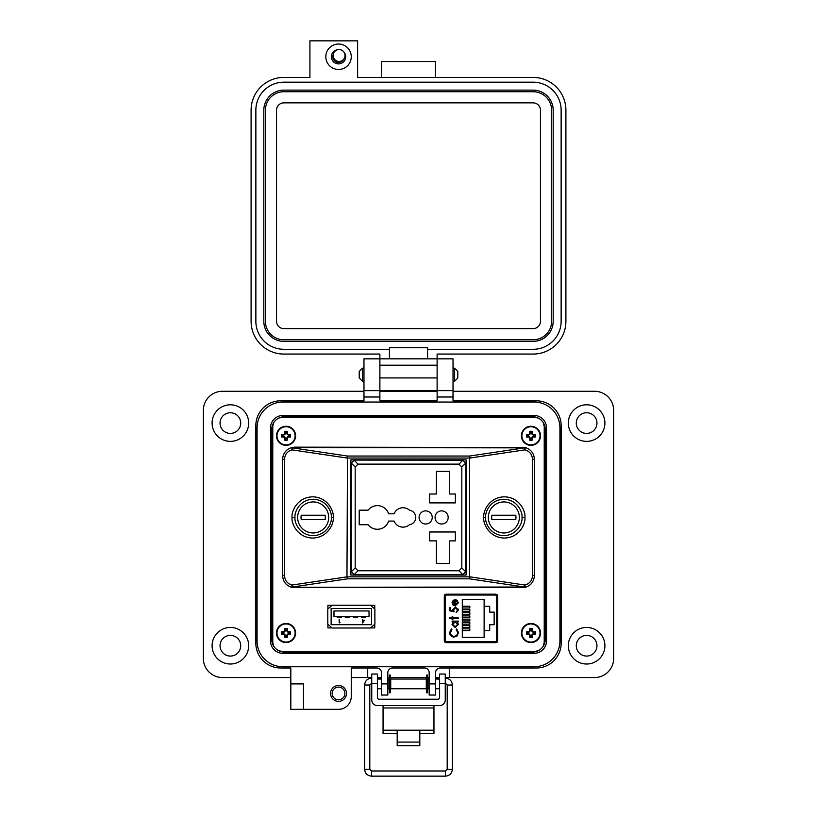 <?xml version="1.0" encoding="UTF-8"?>
<svg xmlns="http://www.w3.org/2000/svg" width="817" height="817" viewBox="0 0 817 817"><rect width="100%" height="100%" fill="white"/><g stroke="black" fill="none" stroke-linecap="round" stroke-linejoin="round"><path stroke-width="1.23" d="M273.634 422.746L272.776 426.454L272.776 642.366L273.634 646.063M278.791 650.761L282.876 651.547L534.124 651.547L538.209 650.761M543.366 646.063L544.224 642.366L544.224 426.454L543.366 422.746M538.209 418.049L534.124 417.262L282.876 417.262L278.791 418.049M327.913 624.229L327.913 627.916L327.913 624.229L327.913 627.916L332.059 627.916M370.622 627.916L374.768 627.916L370.622 627.916L374.768 627.916L374.768 624.229M332.059 605.295L327.913 605.295L332.059 605.295L327.913 605.295L327.913 608.992M374.768 608.992L374.768 605.295L374.768 608.992L374.768 605.295L370.622 605.295M444.673 642.06L497.267 642.06M497.267 594.786L444.673 594.786M272.776 426.454L272.776 642.366L272.776 426.454M282.876 651.547L534.124 651.547L282.876 651.547M544.224 642.366L544.224 426.454L544.224 642.366M534.124 417.262L282.876 417.262L534.124 417.262M496.613 642.06L496.613 640.794M496.613 596.042L496.613 594.786M332.151 605.223L327.791 609.094L327.791 624.127L332.151 627.997L370.53 627.997L374.891 624.127L374.891 609.094L370.53 605.223L332.151 605.223M331.14 608.532L331.14 624.688L371.541 624.688L371.541 608.532L331.14 608.532M340.005 622.554L339.474 622.554L339.167 619.449L339.167 622.901L340.005 622.554M333.979 610.953L333.979 616.61L369.039 616.61L369.039 610.953L333.979 610.953M364.474 620.246L362.84 620.246L362.523 619.449L362.523 622.993L364.474 620.246M362.84 622.105L363.871 620.603L362.84 620.603L362.84 622.105M341.24 616.61L341.24 617.417L337.207 617.417L337.207 616.61M349.319 616.61L349.319 617.417L345.285 617.417L345.285 616.61M357.397 616.61L357.397 617.417L353.363 617.417L353.363 616.61M365.475 616.61L365.475 617.417L361.441 617.417L361.441 616.61M496.011 594.184L445.919 594.184L444.305 595.797L444.305 641.039L445.919 642.652L496.011 642.652L497.624 641.039L497.624 595.797L496.011 594.184M331.345 517.57A18.178 18.178 0 0 0 331.345 517.447C332.08 512.126 326.626 499.514 313.166 499.269C299.716 499.514 294.263 512.126 294.988 517.447C294.263 522.757 299.716 535.37 313.166 535.615C326.626 535.37 332.08 522.757 331.345 517.447A18.178 18.178 0 0 0 331.345 517.314M485.655 517.314A18.178 18.178 0 0 0 485.655 517.447C484.92 522.757 490.374 535.37 503.834 535.615C517.284 535.37 522.737 522.757 522.012 517.447A18.178 18.178 0 0 0 522.002 517.314M522.002 517.57A18.178 18.178 0 0 0 522.012 517.447C522.737 512.126 517.284 499.514 503.834 499.269C490.374 499.514 484.92 512.126 485.655 517.447A18.178 18.178 0 0 0 485.655 517.57M294.712 447.154L525.106 447.491C530.887 449.299 533.991 453.231 534.41 459.277L534.41 575.607C533.991 581.653 530.887 585.585 525.106 587.392L291.894 587.392C286.113 585.585 283.009 581.653 282.59 575.607L282.59 459.277C283.009 453.231 286.113 449.299 291.894 447.491L294.712 447.154L292.455 447.859L347.48 456.049L346.97 458.031L291.955 449.85L292.455 447.859A2.42 0.766 76.6 0 0 291.894 447.491L291.955 449.85C287.329 451.301 284.847 454.436 284.51 459.277L284.51 575.607C284.847 580.448 287.329 583.593 291.955 585.043L291.894 587.392A2.42 0.766 103.4 0 0 292.455 587.025L291.955 585.043L346.97 576.853L347.48 578.834L292.455 587.025L294.712 587.29L524.545 587.025A2.42 0.766 76.6 0 0 525.106 587.392L525.045 585.043L524.545 587.025L469.52 578.834L347.48 578.834L347.48 576.853L469.52 576.853L469.52 458.031L347.48 458.031L346.97 576.853L347.48 456.049L469.52 456.049L469.52 578.834L470.03 576.853L525.045 585.043C529.671 583.593 532.153 580.448 532.49 575.607L532.49 459.277C532.153 454.436 529.671 451.301 525.045 449.85L470.03 458.031L469.52 456.049L524.545 447.859L525.045 449.85L525.106 447.491A2.42 0.766 103.4 0 0 524.545 447.859L294.712 447.593M466.098 575.045L466.098 459.838L350.901 459.838L350.901 575.045L466.098 575.045M377.393 529.263A11.816 11.816 0 0 0 388.637 521.083L394.06 521.083A9.692 9.692 0 0 0 409.542 524.637A7.271 7.271 0 0 0 409.542 510.247A9.692 9.692 0 0 0 394.06 513.811L388.637 513.811A11.816 11.816 0 0 0 368.079 510.176L359.214 510.176L359.214 524.718L368.079 524.718A11.816 11.816 0 0 0 377.393 529.263M425.667 510.88A6.567 6.567 0 0 0 419.101 517.447A6.567 6.567 0 0 0 425.667 524.003A6.567 6.567 0 0 0 432.234 517.447A6.567 6.567 0 0 0 425.667 510.88M441.619 510.88A6.567 6.567 0 0 0 435.063 517.447A6.567 6.567 0 0 0 441.619 524.003A6.567 6.567 0 0 0 448.186 517.447A6.567 6.567 0 0 0 441.619 510.88M461.819 567.907L465.721 571.808L462.861 574.668L461.819 574.8L355.181 574.8L354.139 574.668L351.279 571.808L355.181 567.907L358.04 570.766L458.96 570.766L461.819 567.907L461.819 466.977L458.96 464.117L358.04 464.117L355.181 466.977L355.181 567.907M458.96 464.117L462.861 460.216L465.721 463.076L465.864 464.117L465.721 571.808M355.181 466.977L351.279 463.076L354.139 460.216L355.181 460.083L462.861 460.216M351.279 571.808L351.279 463.076M429.589 531.979L429.589 540.874L436.37 540.874L436.37 563.495L449.697 563.495L449.697 540.874L455.355 540.874L455.355 531.979L429.589 531.979M455.355 494.009L449.697 494.009L449.697 471.389L436.37 471.389L436.37 494.009L429.589 494.009L429.589 502.904L455.355 502.904L455.355 494.009M313.166 501.934A15.513 15.513 0 0 1 328.679 517.447A15.513 15.513 0 0 1 313.166 532.95A15.513 15.513 0 0 1 297.654 517.447A15.513 15.513 0 0 1 313.166 501.934M325.105 519.653L301.238 519.653A12.132 12.132 0 0 1 301.238 515.231L325.105 515.231A12.132 12.132 0 0 1 325.105 519.653M503.834 501.934A15.513 15.513 0 0 1 519.336 517.447A15.513 15.513 0 0 1 503.834 532.95A15.513 15.513 0 0 1 488.321 517.447A15.513 15.513 0 0 1 503.834 501.934M515.762 519.653L491.895 519.653A12.132 12.132 0 0 1 491.895 515.231L515.762 515.231A12.132 12.132 0 0 1 515.762 519.653M445.204 596.635L445.204 640.211A1.593 1.593 0 0 0 446.797 641.794L495.143 641.794A1.593 1.593 0 0 0 496.726 640.211L496.726 596.635A1.593 1.593 0 0 0 495.143 595.042L446.797 595.042A1.593 1.593 0 0 0 445.204 596.635L445.204 602.354L444.305 602.354M453.21 600.321L455.345 599.647L455.345 605.152L457.612 602.905L456.315 600.638L456.672 599.974L458.368 602.813L455.202 605.908L453.149 605.193L452.005 602.793L453.21 600.321L455.345 599.647M452.863 618.632L452.863 619.715L452.107 619.715L452.107 618.632L449.626 618.632L449.626 617.877L452.107 617.877L452.107 616.804L452.863 616.804L452.863 617.877L458.255 617.877L458.255 618.632L452.863 618.632M458.48 632.552L456.999 636.014L454.007 637.086C451.27 636.821 449.82 635.309 449.626 632.562L451.392 628.886L451.893 629.55L450.494 632.603C450.647 634.86 451.842 636.106 454.058 636.331C456.305 636.096 457.489 634.829 457.612 632.552L456.213 629.55L456.713 628.886L458.48 632.552M484.124 599.433L484.124 606.306L489.7 606.306L489.7 612.117L494.142 612.117L494.142 624.719L489.7 624.719L489.7 630.54L484.124 630.54L484.124 637.403L462.31 637.403L462.31 599.433L484.124 599.433M455.171 627.589L452.005 624.362L453.251 621.87L452.107 621.87L452.107 621.114L458.255 621.114L458.255 621.87L457.193 621.87L458.368 624.382L455.171 627.589L458.368 624.382M457.612 609.982L455.478 607.848L453.619 609.88L454.048 611.729L449.84 610.871L449.84 607.419L450.708 607.419L450.708 610.279L452.924 610.728L452.761 609.737L455.508 607.092L458.48 610.023L456.1 612.597L457.612 609.982L455.478 607.848L453.619 609.88L454.048 611.729M445.204 640.211L445.204 634.482L444.305 634.482M456.672 599.974L457.254 600.352M455.345 605.152L457.561 602.364M456.213 629.55L457.612 632.552C457.489 634.829 456.305 636.096 454.058 636.331M451.893 629.55L451.178 630.305M454.007 637.086C451.27 636.821 449.82 635.309 449.626 632.562M453.251 621.87L452.005 624.362M458.347 609.104L458.48 610.023M452.761 609.737L455.508 607.092M446.797 641.794L458.245 642.06M483.684 642.06L495.143 641.794M452.761 602.752L453.333 604.335L452.761 602.752L454.589 600.403L452.761 602.752M484.124 630.54L484.124 606.306M462.31 606.224L469.816 606.224L469.816 608.001L462.31 608.001M462.31 612.689L469.816 612.689L469.816 614.466L462.31 614.466M462.31 628.845L469.816 628.845L469.816 630.622L462.31 630.622M462.31 622.38L469.816 622.38L469.816 624.157L462.31 624.157M462.31 619.143L469.816 619.143L469.816 620.93L462.31 620.93M462.31 625.608L469.816 625.608L469.816 627.395L462.31 627.395M462.31 615.916L469.816 615.916L469.816 617.693L462.31 617.693M462.31 609.451L469.816 609.451L469.816 611.239L462.31 611.239M496.726 631.143L497.624 631.143M497.624 608.042L496.726 608.011M496.726 628.824L497.624 628.804M496.726 605.693L497.624 605.693M455.202 621.87L457.612 624.362L455.181 626.833L452.761 624.351L455.202 621.87L457.612 624.362M454.589 600.403L454.589 605.07L453.333 604.335M332.162 693.439A6.362 6.362 0 0 0 338.524 699.801A6.362 6.362 0 0 0 344.886 693.439A6.362 6.362 0 0 0 338.524 687.077A6.362 6.362 0 0 0 332.162 693.439M330.579 693.439A7.956 7.956 0 0 0 338.524 701.394A7.956 7.956 0 0 0 346.479 693.439A7.956 7.956 0 0 0 338.524 685.483A7.956 7.956 0 0 0 330.579 693.439M303.536 696.625L303.536 709.34L290.821 709.34L290.821 683.9L303.536 683.9L303.536 696.625M248.674 423.083A18.291 18.291 0 0 1 230.384 441.374A18.291 18.291 0 0 1 212.093 423.083A18.291 18.291 0 0 1 230.384 404.793A18.291 18.291 0 0 1 248.674 423.083M248.674 645.726A18.291 18.291 0 0 1 230.384 664.017A18.291 18.291 0 0 1 212.093 645.726A18.291 18.291 0 0 1 230.384 627.446A18.291 18.291 0 0 1 248.674 645.726M379.874 358.837L363.974 358.837L379.874 358.837L379.874 390.638L363.974 390.638L363.974 400.82L280.639 400.82A24.806 24.806 0 0 0 255.833 425.626L255.833 643.183A24.806 24.806 0 0 0 280.639 668L290.821 668L290.821 683.9L303.536 683.9M363.974 358.837L363.974 390.638L379.874 390.638L379.874 400.82L437.126 400.82L437.126 358.837L453.026 358.837L453.026 390.638L437.126 390.638L453.026 390.638L453.026 400.82L536.361 400.82A24.806 24.806 0 0 1 561.167 425.626L561.167 643.183A24.806 24.806 0 0 1 536.361 668L440.302 668L449.309 668L449.309 677.538L594.572 677.538A19.087 19.087 0 0 0 613.649 658.451L613.649 410.359A19.087 19.087 0 0 0 594.572 391.282L453.026 391.282M604.907 423.083A18.291 18.291 0 0 1 586.616 441.374A18.291 18.291 0 0 1 568.326 423.083A18.291 18.291 0 0 1 586.616 404.793A18.291 18.291 0 0 1 604.907 423.083M604.907 645.726A18.291 18.291 0 0 1 586.616 664.017A18.291 18.291 0 0 1 568.326 645.726A18.291 18.291 0 0 1 586.616 627.446A18.291 18.291 0 0 1 604.907 645.726M220.049 423.083A10.335 10.335 0 0 0 230.384 433.418A10.335 10.335 0 0 0 240.719 423.083A10.335 10.335 0 0 0 230.384 412.748A10.335 10.335 0 0 0 220.049 423.083M576.281 423.083A10.335 10.335 0 0 0 586.616 433.418A10.335 10.335 0 0 0 596.951 423.083A10.335 10.335 0 0 0 586.616 412.748A10.335 10.335 0 0 0 576.281 423.083M576.281 645.726A10.335 10.335 0 0 0 586.616 656.071A10.335 10.335 0 0 0 596.951 645.726A10.335 10.335 0 0 0 586.616 635.391A10.335 10.335 0 0 0 576.281 645.726M220.049 645.726A10.335 10.335 0 0 0 230.384 656.071A10.335 10.335 0 0 0 240.719 645.726A10.335 10.335 0 0 0 230.384 635.391A10.335 10.335 0 0 0 220.049 645.726M303.536 709.34L338.524 709.34A12.725 12.725 0 0 0 351.249 696.625L351.249 668L376.698 668A4.769 4.769 0 0 1 381.468 672.769L381.468 695.032L387.83 695.032L387.83 672.769A4.769 4.769 0 0 1 392.599 668L424.401 668A4.769 4.769 0 0 1 429.17 672.769L429.17 695.032L435.532 695.032L435.532 672.769A4.769 4.769 0 0 1 440.302 668M351.249 677.538L367.711 677.538L367.711 668L376.698 668M363.974 391.282L222.428 391.282A19.087 19.087 0 0 0 203.351 410.359L203.351 658.451A19.087 19.087 0 0 0 222.428 677.538L290.821 677.538M437.126 391.282L379.874 391.282M367.711 677.538L371.745 677.538M377.403 677.538L381.468 677.538M387.83 677.538L389.566 677.538M390.271 677.538L426.74 677.538M427.454 677.538L429.17 677.538M435.532 677.538L439.607 677.538M445.265 677.538L449.309 677.538M453.026 358.837L437.126 358.837M271.734 639.374L271.734 429.446A12.725 12.725 0 0 1 284.459 416.721L532.541 416.721A12.725 12.725 0 0 1 545.266 429.446L545.266 639.374A12.725 12.725 0 0 1 532.541 652.089L284.459 652.089A12.725 12.725 0 0 1 271.734 639.374M293.997 417.262L293.997 416.721M271.734 445.347L272.776 445.347M271.734 623.463L272.776 623.463M293.997 652.089L293.997 651.547M442.855 652.089L442.855 651.547M461.932 652.089L461.932 651.547M523.003 652.089L523.003 651.547M545.266 623.463L544.224 623.463M355.068 652.089L355.068 651.547M374.145 652.089L374.145 651.547M384.327 652.089L384.327 651.547M403.414 652.089L403.414 651.547M413.586 652.089L413.586 651.547M432.673 652.089L432.673 651.547M545.266 445.347L544.224 445.347M523.003 416.721L523.003 417.262M403.414 416.721L403.414 417.262M384.327 416.721L384.327 417.262M374.145 416.721L374.145 417.262M355.068 416.721L355.068 417.262M461.932 416.721L461.932 417.262M442.855 416.721L442.855 417.262M432.673 416.721L432.673 417.262M413.586 416.721L413.586 417.262M383.061 705.571L383.061 730.194L397.195 730.194L397.195 742.081L419.815 742.081L419.815 730.194L433.96 730.194L433.96 733.38L419.815 733.38M445.265 683.584L439.607 683.584L439.607 674.045L445.265 674.045L439.607 674.045L445.265 674.045L445.265 699.914A5.658 5.658 0 0 1 439.607 705.571L377.403 705.571A5.658 5.658 0 0 1 371.745 699.914L371.745 674.045L377.403 674.045L371.745 674.045L377.403 674.045L377.403 683.584L371.745 683.584M439.607 683.584L439.607 697.595A1.614 1.614 0 0 1 437.994 699.209L379.017 699.209A1.614 1.614 0 0 1 377.403 697.595L377.403 683.584M383.061 707.951L433.96 707.951L433.96 705.571M383.061 730.194L383.061 733.38L397.195 733.38M433.96 707.951L433.96 730.194M397.195 742.081L397.195 745.686L419.815 745.686L419.815 742.081M371.745 687.546L371.745 680.244M387.83 688.751L389.106 688.751L389.106 679.05L387.83 679.05M426.29 683.9L426.29 679.05L390.73 679.05L390.73 688.751L426.29 688.751L426.29 683.9M429.17 688.751L427.904 688.751L427.904 679.05L429.17 679.05M445.265 687.546L445.265 680.244M390.271 692.765L390.271 675.026L389.566 675.026L389.566 692.765L390.271 692.765M427.454 692.765L427.454 675.026L426.74 675.026L426.74 692.765L427.454 692.765M359.214 374.737L359.214 371.449L362.503 368.171L362.503 381.314L359.214 378.026L359.214 374.737M454.497 368.171L457.786 371.449L457.786 378.026L454.497 381.314L454.497 368.171L453.026 368.171M270.498 427.853L270.498 640.957A12.367 12.367 0 0 0 282.866 653.324L534.134 653.324A12.367 12.367 0 0 0 546.502 640.957L546.502 427.853A12.367 12.367 0 0 0 534.134 415.485L282.866 415.485A12.367 12.367 0 0 0 270.498 427.853M257.069 427.853L257.069 640.957A25.797 25.797 0 0 0 282.866 666.754L534.134 666.754A25.797 25.797 0 0 0 559.931 640.957L559.931 427.853A25.797 25.797 0 0 0 534.134 402.056L282.866 402.056A25.797 25.797 0 0 0 257.069 427.853M338.544 44.026A12.715 12.715 0 0 1 351.259 56.751A12.715 12.715 0 0 1 338.544 69.465A12.715 12.715 0 0 1 325.82 56.751A12.715 12.715 0 0 1 338.544 44.026M338.575 49.592A7.159 7.159 0 0 0 331.385 56.751A7.159 7.159 0 0 0 345.111 59.59A7.159 7.159 0 0 0 343.763 51.849M333.183 54.729A5.719 5.719 0 0 0 338.544 62.47A5.719 5.719 0 0 0 343.671 59.294M379.885 358.837L437.115 358.837L437.115 354.067L533.154 354.067A32.751 32.751 0 0 0 565.905 321.316L565.905 110.172A32.751 32.751 0 0 0 533.154 77.421L357.621 77.421L357.621 40.85L309.919 40.85L309.919 77.421L283.846 77.421A32.751 32.751 0 0 0 251.095 110.172L251.095 321.316A32.751 32.751 0 0 0 283.846 354.067L379.885 354.067L379.885 390.638L437.115 390.638L379.885 390.638M389.423 358.837L389.423 349.298L283.846 349.298A27.982 27.982 0 0 1 255.864 321.316L255.864 110.172A27.982 27.982 0 0 1 283.846 82.19L533.154 82.19A27.982 27.982 0 0 1 561.136 110.172L561.136 321.316A27.982 27.982 0 0 1 533.154 349.298L427.577 349.298L427.577 358.837M389.423 349.298L389.423 347.715L427.577 347.715L427.577 349.298M381.468 77.421L381.468 61.52L435.532 61.52L435.532 77.421M437.115 390.638L437.115 358.837M263.82 110.172A20.037 20.037 0 0 1 283.846 90.136L533.154 90.136A20.037 20.037 0 0 1 553.18 110.172L553.18 321.316A20.037 20.037 0 0 1 533.154 341.353L283.846 341.353A20.037 20.037 0 0 1 263.82 321.316L263.82 110.172M265.402 321.316L265.402 110.172A18.444 18.444 0 0 1 283.846 91.729L533.154 91.729A18.444 18.444 0 0 1 551.598 110.172L551.598 321.316A18.444 18.444 0 0 1 533.154 339.76L283.846 339.76A18.444 18.444 0 0 1 265.402 321.316M276.534 321.316L276.534 110.172A7.312 7.312 0 0 1 283.846 102.86L533.154 102.86A7.312 7.312 0 0 1 540.466 110.172L540.466 321.316A7.312 7.312 0 0 1 533.154 328.628L283.846 328.628A7.312 7.312 0 0 1 276.534 321.316M339.075 49.571A5.944 5.944 0 0 1 345.019 55.515A5.944 5.944 0 0 1 339.075 61.459A5.944 5.944 0 0 1 333.132 55.515A5.944 5.944 0 0 1 339.075 49.571M436.094 679.05L436.012 678.141L439.607 678.141M380.906 679.05L381.468 678.222M286.747 438.76L287.206 436.972L288.993 436.513A3.033 3.033 0 0 0 288.993 435.104L287.206 434.644L286.747 432.857A3.033 3.033 0 0 0 285.337 432.857L284.878 434.644L283.101 435.104A3.033 3.033 0 0 0 283.101 436.513L284.878 436.972L285.337 438.76A3.033 3.033 0 0 0 286.747 438.76L287.247 440.21A13.838 1.205 -90 0 0 287.298 438.188A13.807 1.205 -67.5 0 0 287.635 437.391A13.807 1.205 -22.5 0 0 288.421 437.054A13.838 1.205 0 0 0 290.443 437.013A4.565 4.565 0 0 0 290.443 434.603A13.838 1.205 180 0 0 288.421 434.562A13.807 1.205 -157.5 0 0 287.635 434.225A13.807 1.205 -112.5 0 0 287.298 433.429A13.838 1.205 -90 0 0 287.247 431.407A4.565 4.565 0 0 0 284.837 431.407A13.838 1.205 90 0 0 284.796 433.429A13.807 1.205 112.5 0 0 284.459 434.225A13.807 1.205 157.5 0 0 283.662 434.562A13.838 1.205 180 0 0 281.64 434.603A4.565 4.565 0 0 0 281.64 437.013A13.838 1.205 0 0 0 283.662 437.054A13.807 1.205 22.5 0 0 284.459 437.391A13.807 1.205 67.5 0 0 284.796 438.188A13.838 1.205 90 0 0 284.837 440.21A4.565 4.565 0 0 0 287.247 440.21M288.993 435.104L290.443 434.603M295.591 435.808A9.538 9.538 0 0 0 286.042 426.27A9.538 9.538 0 0 0 276.503 435.808A9.538 9.538 0 0 0 286.042 445.347A9.538 9.538 0 0 0 295.591 435.808M286.042 444.877A9.069 9.069 0 0 0 295.111 435.808A9.069 9.069 0 0 0 286.042 426.74A9.069 9.069 0 0 0 276.973 435.808A9.069 9.069 0 0 0 286.042 444.877M286.747 432.857L287.247 431.407M285.337 432.857L284.837 431.407M286.747 433.531L287.298 433.429M288.319 435.104L288.421 434.562M288.993 436.513L290.443 437.013M288.319 436.513L288.421 437.054M286.747 438.075L287.298 438.188M285.337 438.76L284.837 440.21M285.337 438.075L284.796 438.188M283.775 436.513L283.662 437.054M283.101 436.513L281.64 437.013M283.101 435.104L281.64 434.603M283.775 435.104L283.662 434.562M285.337 433.531L284.796 433.429M531.663 438.76L532.122 436.972L533.899 436.513A3.033 3.033 0 0 0 533.899 435.104L532.122 434.644L531.663 432.857A3.033 3.033 0 0 0 530.253 432.857L529.794 434.644L528.007 435.104A3.033 3.033 0 0 0 528.007 436.513L529.794 436.972L530.253 438.76A3.033 3.033 0 0 0 531.663 438.76L532.163 440.21A13.838 1.205 -90 0 0 532.204 438.188A13.807 1.205 -67.5 0 0 532.541 437.391A13.807 1.205 -22.5 0 0 533.338 437.054A13.838 1.205 0 0 0 535.36 437.013A4.565 4.565 0 0 0 535.36 434.603A13.838 1.205 180 0 0 533.338 434.562A13.807 1.205 -157.5 0 0 532.541 434.225A13.807 1.205 -112.5 0 0 532.204 433.429A13.838 1.205 -90 0 0 532.163 431.407A4.565 4.565 0 0 0 529.753 431.407A13.838 1.205 90 0 0 529.702 433.429A13.807 1.205 112.5 0 0 529.365 434.225A13.807 1.205 157.5 0 0 528.579 434.562A13.838 1.205 180 0 0 526.557 434.603A4.565 4.565 0 0 0 526.557 437.013A13.838 1.205 0 0 0 528.579 437.054A13.807 1.205 22.5 0 0 529.365 437.391A13.807 1.205 67.5 0 0 529.702 438.188A13.838 1.205 90 0 0 529.753 440.21A4.565 4.565 0 0 0 532.163 440.21M533.899 435.104L535.36 434.603M540.497 435.808A9.538 9.538 0 0 0 530.958 426.27A9.538 9.538 0 0 0 521.409 435.808A9.538 9.538 0 0 0 530.958 445.347A9.538 9.538 0 0 0 540.497 435.808M530.958 444.877A9.069 9.069 0 0 0 540.027 435.808A9.069 9.069 0 0 0 530.958 426.74A9.069 9.069 0 0 0 521.889 435.808A9.069 9.069 0 0 0 530.958 444.877M531.663 432.857L532.163 431.407M530.253 432.857L529.753 431.407M531.663 433.531L532.204 433.429M533.225 435.104L533.338 434.562M533.899 436.513L535.36 437.013M533.225 436.513L533.338 437.054M531.663 438.075L532.204 438.188M530.253 438.76L529.753 440.21M530.253 438.075L529.702 438.188M528.681 436.513L528.579 437.054M528.007 436.513L526.557 437.013M528.007 435.104L526.557 434.603M528.681 435.104L528.579 434.562M530.253 433.531L529.702 433.429M531.663 635.953L532.122 634.176L533.899 633.716A3.033 3.033 0 0 0 533.899 632.307L532.122 631.847L531.663 630.06A3.033 3.033 0 0 0 530.253 630.06L529.794 631.847L528.007 632.307A3.033 3.033 0 0 0 528.007 633.716L529.794 634.176L530.253 635.953A3.033 3.033 0 0 0 531.663 635.953L532.163 637.413A13.838 1.205 -90 0 0 532.204 635.391A13.807 1.205 -67.5 0 0 532.541 634.595A13.807 1.205 -22.5 0 0 533.338 634.258A13.838 1.205 0 0 0 535.36 634.217A4.565 4.565 0 0 0 535.36 631.807A13.838 1.205 180 0 0 533.338 631.755A13.807 1.205 -157.5 0 0 532.541 631.418A13.807 1.205 -112.5 0 0 532.204 630.622A13.838 1.205 -90 0 0 532.163 628.61A4.565 4.565 0 0 0 529.753 628.61A13.838 1.205 90 0 0 529.702 630.622A13.807 1.205 112.5 0 0 529.365 631.418A13.807 1.205 157.5 0 0 528.579 631.755A13.838 1.205 180 0 0 526.557 631.807A4.565 4.565 0 0 0 526.557 634.217A13.838 1.205 0 0 0 528.579 634.258A13.807 1.205 22.5 0 0 529.365 634.595A13.807 1.205 67.5 0 0 529.702 635.391A13.838 1.205 90 0 0 529.753 637.413A4.565 4.565 0 0 0 532.163 637.413M533.899 632.307L535.36 631.807M540.497 633.012A9.538 9.538 0 0 0 530.958 623.463A9.538 9.538 0 0 0 521.409 633.012A9.538 9.538 0 0 0 530.958 642.55A9.538 9.538 0 0 0 540.497 633.012M530.958 642.08A9.069 9.069 0 0 0 540.027 633.012A9.069 9.069 0 0 0 530.958 623.943A9.069 9.069 0 0 0 521.889 633.012A9.069 9.069 0 0 0 530.958 642.08M531.663 630.06L532.163 628.61M530.253 630.06L529.753 628.61M531.663 630.734L532.204 630.622M533.225 632.307L533.338 631.755M533.899 633.716L535.36 634.217M533.225 633.716L533.338 634.258M531.663 635.279L532.204 635.391M530.253 635.953L529.753 637.413M530.253 635.279L529.702 635.391M528.681 633.716L528.579 634.258M528.007 633.716L526.557 634.217M528.007 632.307L526.557 631.807M528.681 632.307L528.579 631.755M530.253 630.734L529.702 630.622M286.747 635.953L287.206 634.176L288.993 633.716A3.033 3.033 0 0 0 288.993 632.307L287.206 631.847L286.747 630.06A3.033 3.033 0 0 0 285.337 630.06L284.878 631.847L283.101 632.307A3.033 3.033 0 0 0 283.101 633.716L284.878 634.176L285.337 635.953A3.033 3.033 0 0 0 286.747 635.953L287.247 637.413A13.838 1.205 -90 0 0 287.298 635.391A13.807 1.205 -67.5 0 0 287.635 634.595A13.807 1.205 -22.5 0 0 288.421 634.258A13.838 1.205 0 0 0 290.443 634.217A4.565 4.565 0 0 0 290.443 631.807A13.838 1.205 180 0 0 288.421 631.755A13.807 1.205 -157.5 0 0 287.635 631.418A13.807 1.205 -112.5 0 0 287.298 630.622A13.838 1.205 -90 0 0 287.247 628.61A4.565 4.565 0 0 0 284.837 628.61A13.838 1.205 90 0 0 284.796 630.622A13.807 1.205 112.5 0 0 284.459 631.418A13.807 1.205 157.5 0 0 283.662 631.755A13.838 1.205 180 0 0 281.64 631.807A4.565 4.565 0 0 0 281.64 634.217A13.838 1.205 0 0 0 283.662 634.258A13.807 1.205 22.5 0 0 284.459 634.595A13.807 1.205 67.5 0 0 284.796 635.391A13.838 1.205 90 0 0 284.837 637.413A4.565 4.565 0 0 0 287.247 637.413M288.993 632.307L290.443 631.807M295.591 633.012A9.538 9.538 0 0 0 286.042 623.463A9.538 9.538 0 0 0 276.503 633.012A9.538 9.538 0 0 0 286.042 642.55A9.538 9.538 0 0 0 295.591 633.012M286.042 642.08A9.069 9.069 0 0 0 295.111 633.012A9.069 9.069 0 0 0 286.042 623.943A9.069 9.069 0 0 0 276.973 633.012A9.069 9.069 0 0 0 286.042 642.08M286.747 630.06L287.247 628.61M285.337 630.06L284.837 628.61M286.747 630.734L287.298 630.622M288.319 632.307L288.421 631.755M288.993 633.716L290.443 634.217M288.319 633.716L288.421 634.258M286.747 635.279L287.298 635.391M285.337 635.953L284.837 637.413M285.337 635.279L284.796 635.391M283.775 633.716L283.662 634.258M283.101 633.716L281.64 634.217M283.101 632.307L281.64 631.807M283.775 632.307L283.662 631.755M285.337 630.734L284.796 630.622M333.265 517.447C334.092 523.472 327.913 537.76 312.666 538.046C297.419 537.76 291.24 523.472 292.067 517.447C291.24 511.422 297.419 497.124 312.666 496.838C327.913 497.124 334.092 511.422 333.265 517.447L331.345 517.447M292.067 517.447L294.988 517.447M483.735 517.447C482.908 511.422 489.087 497.124 504.334 496.838C519.581 497.124 525.76 511.422 524.933 517.447C525.76 523.472 519.581 537.76 504.334 538.046C489.087 537.76 482.908 523.472 483.735 517.447L485.655 517.447M524.933 517.447L522.012 517.447M284.51 459.277L282.59 459.277M284.51 575.607L282.59 575.607M534.41 459.277L532.49 459.277M534.41 575.607L532.49 575.607M462.861 574.668L458.96 570.766M358.04 570.766L354.139 574.668M465.721 463.076L461.819 466.977M354.139 460.216L358.04 464.117M381.468 683.9L387.83 683.9M429.17 683.9L435.532 683.9M453.026 397.001L437.126 397.001M379.874 397.001L363.974 397.001M397.195 730.194L419.815 730.194M437.115 377.924L379.885 377.924M437.115 365.199L379.885 365.199M449.769 685.054L452.352 685.014L452.352 769.267L449.769 769.318L447.195 769.267L447.195 685.014L449.769 685.054M445.469 680.459L445.265 678.141M371.531 770.993L371.531 776.15C367.313 775.701 365.015 773.413 364.648 769.267L369.805 769.267L371.531 770.993L445.469 770.993L445.469 776.15C449.656 775.741 451.944 773.454 452.352 769.267M371.531 776.15L445.469 776.15M371.531 680.469L371.745 678.141M369.805 769.267L369.805 685.014L364.648 685.014C365.015 680.878 367.313 678.58 371.531 678.141M286.042 426.27A9.538 9.538 0 0 0 276.503 435.808A9.538 9.538 0 0 0 286.042 445.347M530.958 426.27A9.538 9.538 0 0 0 521.409 435.808A9.538 9.538 0 0 0 530.958 445.347M530.958 623.463A9.538 9.538 0 0 0 521.409 633.012A9.538 9.538 0 0 0 530.958 642.55M286.042 623.463A9.538 9.538 0 0 0 276.503 633.012A9.538 9.538 0 0 0 286.042 642.55M381.468 679.05L377.403 679.05M439.607 679.05L435.532 679.05M381.468 688.751L377.403 688.751M439.607 688.751L435.532 688.751M363.974 368.171L362.503 368.171M454.497 381.314L453.026 381.314M363.974 381.314L362.503 381.314M445.469 683.298L447.195 685.014M369.805 685.014L371.531 683.298M377.403 678.141L380.988 678.141M452.352 685.014C451.985 680.878 449.687 678.58 445.469 678.141M445.469 770.993L447.195 769.267M364.648 769.267L364.648 685.014"/></g></svg>

